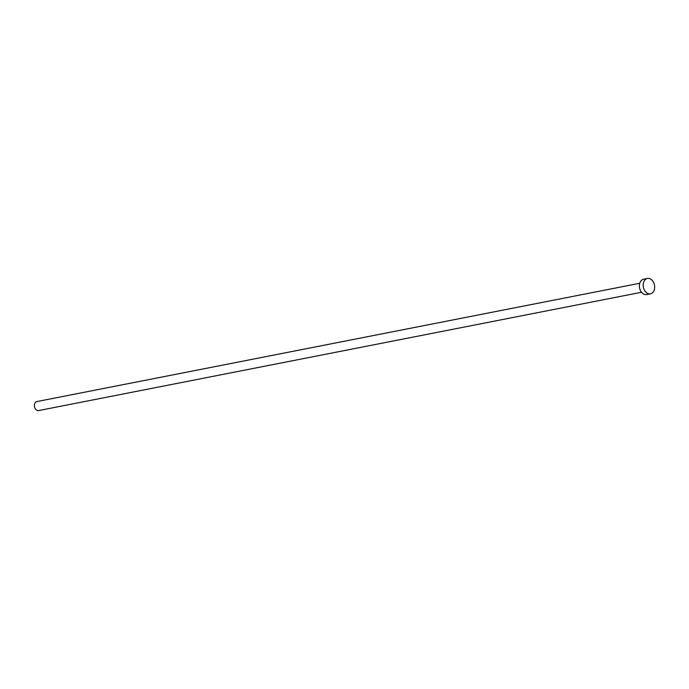 <?xml version="1.0" encoding="UTF-8"?>
<svg xmlns="http://www.w3.org/2000/svg" width="689" height="689" viewBox="0 0 689 689"><rect width="100%" height="100%" fill="white"/><g stroke="black" fill="none" stroke-linecap="round" stroke-linejoin="round"><path stroke-width="1.03" d="M641.528 292.265L38.627 410.566A4.582 3.307 -101.1 0 1 38.248 410.61A4.582 3.307 -101.1 0 1 34.45 406.45A4.582 3.307 -101.1 0 1 36.861 401.566L639.762 283.274M650.442 293.824L646.644 294.565A7.829 5.65 -101.1 0 1 646.006 294.642A7.829 5.65 -101.1 0 1 639.513 287.537A7.829 5.65 -101.1 0 1 643.629 279.209L647.427 278.468A7.829 5.65 -101.1 0 1 648.065 278.39A7.829 5.65 -101.1 0 1 654.55 285.496A7.829 5.65 -101.1 0 1 650.442 293.824A7.829 5.65 -101.1 0 1 649.805 293.893A7.829 5.65 -101.1 0 1 643.311 286.796A7.829 5.65 -101.1 0 1 647.427 278.468"/></g></svg>
